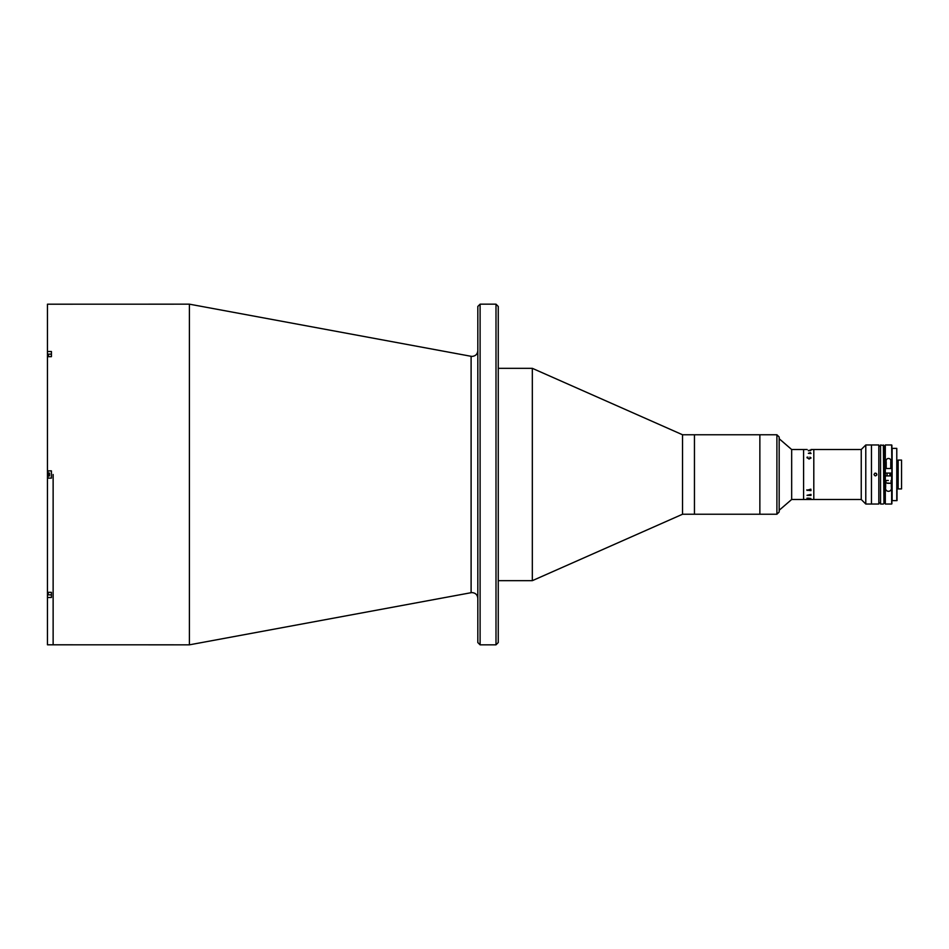 <?xml version="1.0" encoding="UTF-8"?>
<svg xmlns="http://www.w3.org/2000/svg" width="949" height="949" viewBox="0 0 949 949"><rect width="100%" height="100%" fill="white"/><g stroke="black" fill="none" stroke-linecap="round" stroke-linejoin="round"><path stroke-width="1.42" d="M189.397 304.166L471.107 356.302L471.107 592.698L189.397 644.834L189.397 304.166L47.45 304.202L47.45 351.51L51.424 351.51L51.424 356.658L47.45 356.658L47.45 470.87L51.424 470.87L51.424 478.13L47.45 478.13L47.45 470.87M53.132 474.5L53.132 644.834L53.132 474.5M480.099 644.834L477.822 642.556L477.822 306.444L480.099 304.166L480.099 644.834L495.995 644.834L495.995 304.166L480.099 304.166M495.995 304.166L498.261 306.444L498.261 642.556L495.995 644.834M776.899 514.239L776.899 434.761L779.176 437.026L779.176 511.974L776.899 514.239L682.533 514.239L532.33 580.669L532.33 368.331L498.261 368.331M682.533 514.239L682.533 434.761L532.33 368.331M776.899 434.761L759.864 434.761L759.864 514.239L759.864 434.761L694.454 434.761L694.454 514.239L694.454 434.761L682.533 434.761M189.397 644.834L47.45 644.798L47.45 592.342L51.424 592.342L51.424 597.49L47.45 597.49M47.45 351.51L47.45 356.658M47.45 592.342L47.45 478.13M48.019 356.658L48.019 355.851M48.019 475.923L48.019 473.077M48.019 471.807L48.019 477.193M48.446 473.077L49.49 473.077L49.49 475.923L48.446 475.923M49.49 474.5L48.446 474.5M48.019 593.149L48.019 592.342M809.461 499.471L791.668 499.482L791.668 449.518L779.176 438.735M807.184 449.529L803.589 449.518L803.589 499.482L803.589 449.518L791.668 449.518M891.562 474.5L891.562 473.077L891.562 474.5M865.785 504.026L865.785 444.974L871.455 444.974L871.455 504.026L871.455 444.974L878.833 444.974L878.833 504.026L865.785 504.026L861.241 499.482L861.241 449.518L810.992 449.518M861.241 499.482L813.803 499.482L813.803 449.518L813.803 499.482L807.184 499.471L810.837 499.482M891.289 473.077L891.289 475.923M810.837 498.474L808.24 498.166L810.837 498.474M807.184 490.218L810.837 489.162L810.992 490.645L807.184 490.206L810.837 490.206M810.837 450.526L808.406 450.775L810.837 450.514L809.094 450.253M811.051 453.503L808.346 453.325L810.387 452.614L811.051 453.503M811.051 457.964L809.023 459.067L806.97 457.252L807.967 457.11L807.136 457.928L809.023 458.711L810.885 457.952L809.912 457.11L811.051 457.964M807.196 499.471L810.992 499.399M806.97 498.201L807.575 498.201L806.97 498.201M807.018 495.307L810.992 494.382L810.992 495.461L807.018 495.307M807.018 490.431L806.852 489.814M808.287 450.597L810.992 450.099M874.017 474.5C874.954 472.673 875.903 472.673 876.852 474.5C875.903 476.327 874.954 476.327 874.017 474.5C874.954 476.327 875.903 476.327 876.852 474.5L876.746 475.046M883.377 504.026L880.542 504.026L880.542 444.974L883.946 445.544L883.946 503.456L883.377 444.974M876.437 473.492L874.883 473.195M897.007 460.87L897.007 500.621L897.007 460.87L898.145 460.87M897.007 488.13L898.145 488.13M896.781 448.379L892.119 448.379L892.119 500.621L896.781 500.621L896.781 448.379M898.145 460.075L901.55 460.075L901.55 488.925L898.145 488.925L898.145 460.075M891.325 480.467L891.325 486.967C892.653 492.756 884.338 492.78 885.654 486.967L885.654 480.467L888.311 480.467M891.669 473.077L891.669 504.026L885.31 504.026L885.31 444.974L891.669 444.974L891.894 473.077L885.085 473.077L885.085 475.923L891.894 475.923L891.894 503.8L891.894 445.2L891.894 475.923M885.31 504.026L885.31 444.974M890.767 462.033L890.767 468.533L886.224 468.533L886.224 462.033C885.132 457.299 891.811 457.193 890.767 462.033M888.335 483.302L890.696 483.302L888.335 483.302M888.406 483.302L887.398 483.302M51.424 354.143L48.446 354.143L48.446 356.658M48.446 592.342L48.019 594.43M885.939 480.467L885.939 482.946L890.696 483.302M471.107 356.302L472.151 356.397C475.591 356.053 477.489 354.167 477.822 350.715M471.107 592.698L472.151 592.603C475.591 592.947 477.489 594.833 477.822 598.285M532.33 580.669L498.261 580.669M51.424 594.857L48.446 594.857M791.668 499.482L779.176 510.265M861.241 449.518L865.785 444.974M880.542 446.113L878.833 446.113M880.542 502.887L878.833 502.887M891.052 480.467L891.052 482.946M887.066 473.077L887.066 475.923M889.913 473.077L889.913 475.923"/></g></svg>
